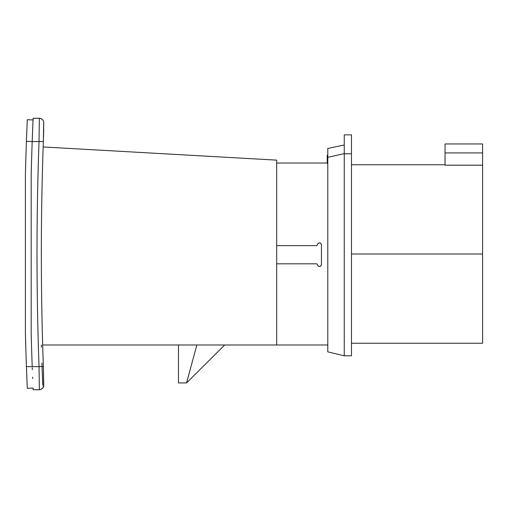 <?xml version="1.0" encoding="UTF-8"?>
<svg xmlns="http://www.w3.org/2000/svg" width="508" height="508" viewBox="0 0 508 508"><rect width="100%" height="100%" fill="white"/><g stroke="black" fill="none" stroke-linecap="round" stroke-linejoin="round"><path stroke-width="0.76" d="M43.669 122.771L43.358 141.516L43.732 122.79C43.745 120.332 42.285 118.821 39.345 118.256L33.109 118.256L32.188 141.567L26.416 141.364L27.267 119.698L26.416 141.364A3150.546 3150.546 0 0 0 25.4 174.847L25.4 332.861A3150.546 3150.546 0 0 0 26.429 366.636L27.28 388.303L33.052 388.055L33.109 389.433M25.622 166.427L25.698 163.747L25.622 166.427M25.705 163.563L25.762 161.576L25.705 163.563M26.06 151.892L26.003 153.6M25.927 156.102L25.952 155.308M25.94 155.753L25.927 156.096M25.991 154.108L26.054 152.114M40.786 118.504L39.345 118.256L39.027 141.364A3137.948 3137.948 0 0 0 39.04 366.636L26.429 366.636L27.28 388.303M25.527 337.661L25.629 341.459M25.622 341.344L25.514 337.369M25.997 353.892L26.016 354.4M25.959 352.692L25.946 352.247M26.118 357.518L26.137 358.267M26.06 355.886L26.073 356.279M32.207 366.636L32.201 366.433A3144.768 3144.768 0 0 1 31.178 332.791L31.178 174.923A3144.768 3144.768 0 0 1 32.188 141.567L43.358 141.516A3133.617 3133.617 0 0 0 43.364 366.484L43.682 385.229M42.666 344.976L327.793 344.976M43.167 146.958L276.669 160.134L276.669 344.976M186.563 382.937L178.473 382.937L178.473 344.976L196.85 344.976L186.563 382.937L224.682 344.976M276.669 263.817L316.935 263.817L317.652 265.347C319.329 267.049 320.592 266.77 321.437 264.503L321.437 244.615C320.472 242.526 319.208 242.335 317.652 244.031L317.976 243.529M276.669 245.624L316.935 245.624L317.652 244.031M318.421 243.154L318.935 242.932M320.046 242.945L320.561 243.186M321.291 244.056L321.437 244.615M321.437 264.503L321.348 265.093M321.088 265.633L320.675 266.065M320.148 266.363L319.564 266.484M318.98 266.433L318.433 266.211M317.976 265.836L317.652 265.347M327.793 155.226L327.215 155.226L327.215 163.436L327.793 163.436M276.669 163.024L327.215 163.024M27.267 119.698L33.039 119.945L32.22 140.722M33.09 118.751L33.039 119.945M39.815 389.719L39.376 389.744C42.31 389.058 43.764 387.629 43.732 385.451L43.364 366.484L39.04 366.636L39.357 389.744L33.122 389.744M351.479 153.803L351.479 355.81L344.259 355.81L344.259 153.803L351.479 153.803L351.479 134.861L344.259 134.861L344.259 153.803M344.259 355.81L327.793 351.853L327.793 157.328L344.259 153.613L334.715 155.772M327.793 157.328L327.793 148.469L344.259 144.971M351.479 254L482.6 254L482.6 343.243L351.479 343.243M482.6 165.183L482.6 143.961L445.052 143.961L445.052 165.183L482.6 165.183L482.6 254M43.358 141.516L43.358 141.516C40.665 216.503 40.672 291.497 43.364 366.484L43.745 385.21L42.945 387.845L41.351 389.255M482.6 152.914L445.052 152.914M42.761 385.242L41.91 363.03M41.396 347.142L41.332 344.989M32.658 378.498L32.601 377.082M32.315 369.621L32.252 367.779M32.239 140.221L32.391 136.106M32.423 135.211L33.096 118.567M40.856 118.529L42.393 119.507M42.621 119.748L43.142 120.498M43.72 128.873L43.707 129.489M43.701 129.978L43.675 130.969M43.669 131.312L43.637 132.544M43.618 133.267L43.605 133.744M43.593 134.258L43.485 137.776M43.44 139.16L43.409 140.113M32.969 121.634L33.033 120.053M351.479 164.757L445.052 164.757"/></g></svg>
